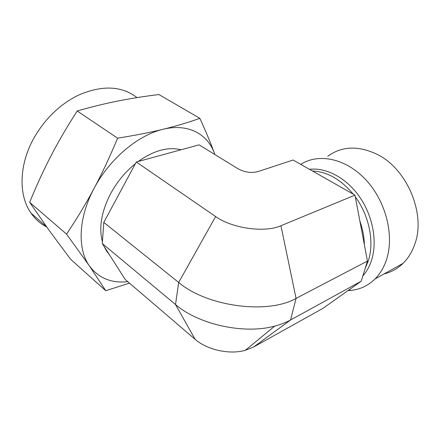 <?xml version="1.0" encoding="UTF-8"?>
<svg xmlns="http://www.w3.org/2000/svg" width="440" height="440" viewBox="0 0 440 440"><rect width="100%" height="100%" fill="white"/><g stroke="black" fill="none" stroke-linecap="round" stroke-linejoin="round"><path stroke-width="0.66" d="M180.219 150.002L179.514 149.441M105.661 249.535L106.436 250.052M354.97 195.129L280.94 225.737L296.06 298.392L367.45 261.063L354.97 195.129L293.09 160.023L258.115 171.545C251.372 173.344 244.596 172.37 237.793 168.614L199.089 144.848L136.296 161.997L103.796 222.398L102.289 243.546L125.197 279.477L195.096 339.284L175.522 304.541L178.69 282.458L215.628 216.546L136.296 161.997M103.796 222.398L178.69 282.458C206.948 306.592 267.822 314.677 296.06 298.392L290.57 319.979L253.622 347.006L323.048 308.291L361.202 281.221L367.45 261.063M253.622 347.006L245.311 350.323C229.515 354.86 207.108 349.899 195.096 339.284M327.762 156.255C341.704 146.141 358.045 145.448 376.772 154.165C406.984 168.46 426.327 214.313 414.651 244.607C412 252.109 408.127 258.363 403.035 263.368C397.535 268.68 391.204 272.206 384.049 273.944M300.757 164.373C318.291 152.988 345.516 158.12 365.618 179.548C385.759 200.865 394.609 235.472 386.491 259.721C383.911 267.471 380.089 273.889 375.018 278.977C368.175 285.654 360.157 289.454 350.966 290.378L348.095 290.565M280.94 225.737C264.776 232.991 232.133 228.443 215.628 216.546M245.311 350.323L274.742 326.095C280.676 324.55 285.951 322.514 290.57 319.979L361.202 281.221M274.742 326.095C244.206 334.587 198.517 324.527 175.522 304.541L102.289 243.546M46.734 227.013C40.447 223.801 35.195 219.159 30.971 213.087C18.337 195.344 18.843 164.428 34.276 137.445C45.436 118.311 60.082 104.253 78.216 95.26C101.959 84.953 121.556 85.734 137 97.609M199.865 118.349L158.873 94.529C144.436 96.305 130.724 98.478 117.744 101.052C104.836 103.62 91.317 106.931 77.193 110.996C67.364 126.225 58.696 141.064 51.172 155.524C43.654 170 36.482 185.597 29.651 202.306L49.346 230.659L70.664 259.331L105.749 290.692L89.364 265.859L66.556 234.141C76.901 218.686 86.086 203.429 94.1 188.37C102.113 173.333 109.939 156.602 117.579 138.166C135.168 135.366 150.343 132.401 163.103 129.278C175.951 126.137 188.205 122.496 199.865 118.349C206.047 131.863 210.925 143.6 214.511 153.549L214.863 154.539M29.651 202.306L66.556 234.141M77.193 110.996L117.579 138.166M129.487 283.151L105.749 290.692M108.196 252.819L107.663 252.549M102.416 241.797C98.681 227.706 101.415 211.662 110.622 193.672C117.051 181.852 125.318 171.842 135.41 163.642M138.232 161.469C153.967 150.403 168.207 146.514 180.961 149.798M109.236 254.452L106.59 251.037L103.983 246.208M214.852 154.528L214.511 153.549C207.713 134.046 188.199 123.085 163.103 129.278C138.221 134.954 109.522 158.895 94.1 188.37C78.254 217.751 77.27 249.084 89.364 265.859C98.604 278.163 111.403 283.437 127.765 281.677M360.052 221.502C362.593 228.899 364.034 236.275 364.37 243.623M355.295 196.845C369.215 215.556 374.484 241.907 368.39 260.678L365.074 268.719M312.582 171.001C327.311 171.71 340.857 179.427 353.227 194.145M309.513 169.329C326.079 167.288 346.17 177.716 359.475 196.713C372.763 215.694 377.553 241.291 371.641 259.98C369.639 266.277 366.696 271.618 362.819 275.99M104.429 247.187L104.814 247.511M403.035 263.368L375.018 278.977M349.08 289.861L350.966 290.378M30.971 213.087L46.53 226.732"/></g></svg>
